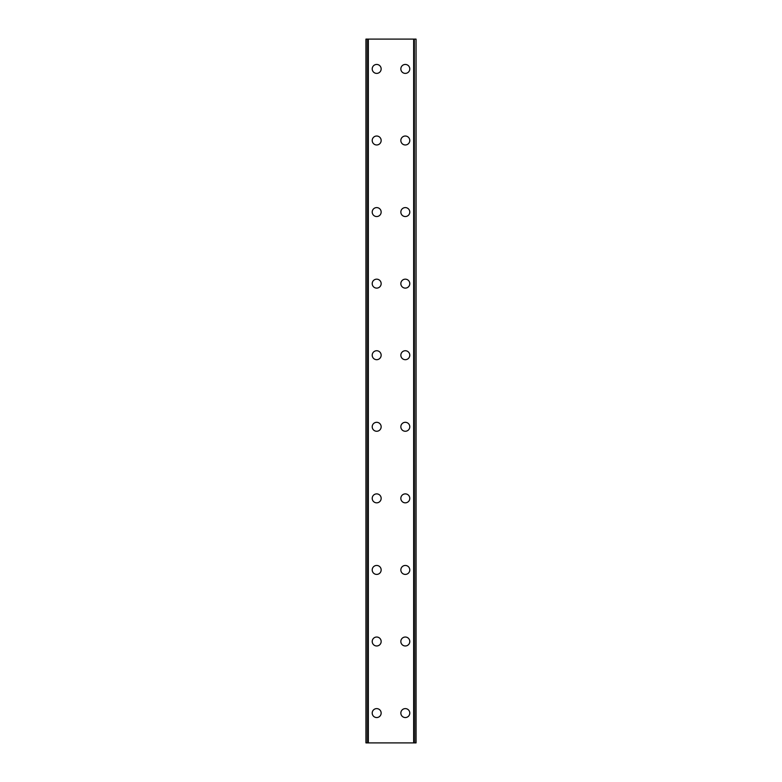 <?xml version="1.0" encoding="UTF-8"?>
<svg xmlns="http://www.w3.org/2000/svg" width="782" height="782" viewBox="0 0 782 782"><rect width="100%" height="100%" fill="white"/><g stroke="black" fill="none" stroke-linecap="round" stroke-linejoin="round"><path stroke-width="1.17" d="M372.212 713.076A4.477 4.477 0 0 1 376.689 708.609A4.477 4.477 0 0 1 381.157 713.076A4.477 4.477 0 0 1 376.689 717.553A4.477 4.477 0 0 1 372.212 713.076M372.212 641.504A4.477 4.477 0 0 1 376.689 637.027A4.477 4.477 0 0 1 381.157 641.504A4.477 4.477 0 0 1 376.689 645.981A4.477 4.477 0 0 1 372.212 641.504M372.212 569.931A4.477 4.477 0 0 1 376.689 565.454A4.477 4.477 0 0 1 381.157 569.931A4.477 4.477 0 0 1 376.689 574.408A4.477 4.477 0 0 1 372.212 569.931M372.212 498.359A4.477 4.477 0 0 1 376.689 493.882A4.477 4.477 0 0 1 381.157 498.359A4.477 4.477 0 0 1 376.689 502.836A4.477 4.477 0 0 1 372.212 498.359M372.212 426.786A4.477 4.477 0 0 1 376.689 422.309A4.477 4.477 0 0 1 381.157 426.786A4.477 4.477 0 0 1 376.689 431.263A4.477 4.477 0 0 1 372.212 426.786M372.212 355.214A4.477 4.477 0 0 1 376.689 350.737A4.477 4.477 0 0 1 381.157 355.214A4.477 4.477 0 0 1 376.689 359.691A4.477 4.477 0 0 1 372.212 355.214M372.212 283.641A4.477 4.477 0 0 1 376.689 279.164A4.477 4.477 0 0 1 381.157 283.641A4.477 4.477 0 0 1 376.689 288.118A4.477 4.477 0 0 1 372.212 283.641M372.212 212.069A4.477 4.477 0 0 1 376.689 207.592A4.477 4.477 0 0 1 381.157 212.069A4.477 4.477 0 0 1 376.689 216.546A4.477 4.477 0 0 1 372.212 212.069M372.212 140.496A4.477 4.477 0 0 1 376.689 136.019A4.477 4.477 0 0 1 381.157 140.496A4.477 4.477 0 0 1 376.689 144.973A4.477 4.477 0 0 1 372.212 140.496M372.212 68.924A4.477 4.477 0 0 1 376.689 64.447A4.477 4.477 0 0 1 381.157 68.924A4.477 4.477 0 0 1 376.689 73.391A4.477 4.477 0 0 1 372.212 68.924M400.843 713.076A4.477 4.477 0 0 1 405.311 708.609A4.477 4.477 0 0 1 409.788 713.076A4.477 4.477 0 0 1 405.311 717.553A4.477 4.477 0 0 1 400.843 713.076M400.843 641.504A4.477 4.477 0 0 1 405.311 637.027A4.477 4.477 0 0 1 409.788 641.504A4.477 4.477 0 0 1 405.311 645.981A4.477 4.477 0 0 1 400.843 641.504M400.843 569.931A4.477 4.477 0 0 1 405.311 565.454A4.477 4.477 0 0 1 409.788 569.931A4.477 4.477 0 0 1 405.311 574.408A4.477 4.477 0 0 1 400.843 569.931M400.843 498.359A4.477 4.477 0 0 1 405.311 493.882A4.477 4.477 0 0 1 409.788 498.359A4.477 4.477 0 0 1 405.311 502.836A4.477 4.477 0 0 1 400.843 498.359M400.843 426.786A4.477 4.477 0 0 1 405.311 422.309A4.477 4.477 0 0 1 409.788 426.786A4.477 4.477 0 0 1 405.311 431.263A4.477 4.477 0 0 1 400.843 426.786M400.843 355.214A4.477 4.477 0 0 1 405.311 350.737A4.477 4.477 0 0 1 409.788 355.214A4.477 4.477 0 0 1 405.311 359.691A4.477 4.477 0 0 1 400.843 355.214M400.843 283.641A4.477 4.477 0 0 1 405.311 279.164A4.477 4.477 0 0 1 409.788 283.641A4.477 4.477 0 0 1 405.311 288.118A4.477 4.477 0 0 1 400.843 283.641M400.843 212.069A4.477 4.477 0 0 1 405.311 207.592A4.477 4.477 0 0 1 409.788 212.069A4.477 4.477 0 0 1 405.311 216.546A4.477 4.477 0 0 1 400.843 212.069M400.843 140.496A4.477 4.477 0 0 1 405.311 136.019A4.477 4.477 0 0 1 409.788 140.496A4.477 4.477 0 0 1 405.311 144.973A4.477 4.477 0 0 1 400.843 140.496M400.843 68.924A4.477 4.477 0 0 1 405.311 64.447A4.477 4.477 0 0 1 409.788 68.924A4.477 4.477 0 0 1 405.311 73.391A4.477 4.477 0 0 1 400.843 68.924M415.799 39.1L365.947 39.1L365.947 742.9L416.053 742.9L416.053 39.1L415.799 742.9M367.648 39.1L367.648 742.9L367.648 39.1M416.053 39.1L416.053 742.9M414.352 742.9L414.352 39.1L414.352 742.9M365.947 742.9L365.947 39.1M366.201 39.1L366.201 742.9M368.342 39.1L368.342 742.9M413.658 39.1L413.658 742.9M367.755 39.1L367.755 742.9M414.245 39.1L414.245 742.9"/></g></svg>
